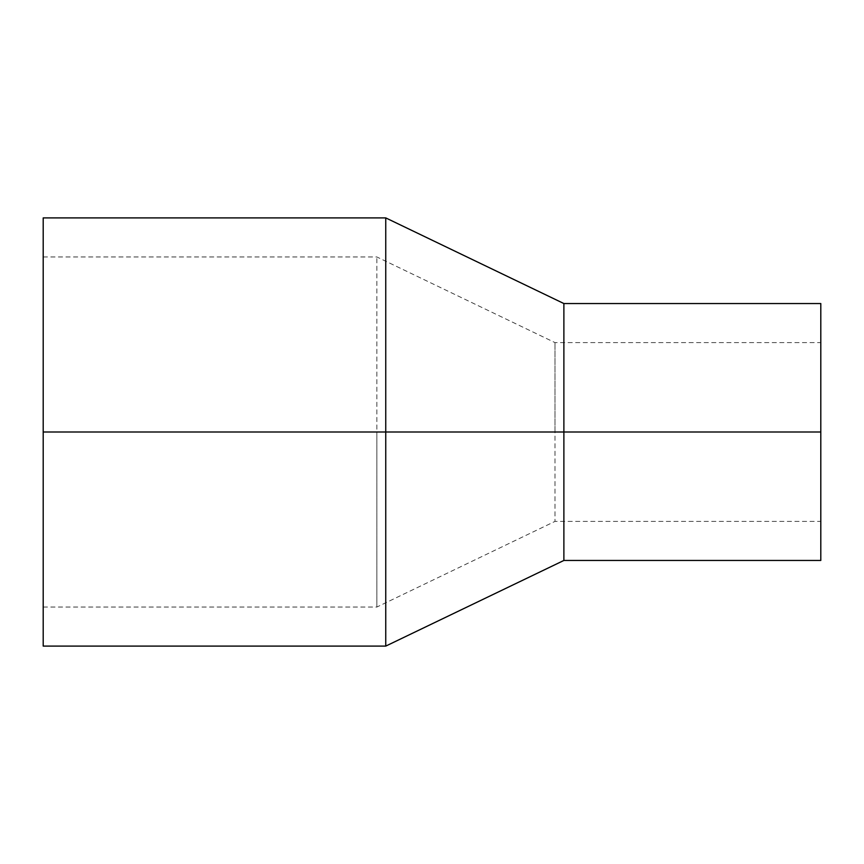 <?xml version="1.0" encoding="UTF-8"?>
<svg xmlns="http://www.w3.org/2000/svg" width="864" height="864" viewBox="0 0 864 864"><rect width="100%" height="100%" fill="white"/><g stroke="black" fill="none" stroke-linecap="round" stroke-linejoin="round"><path stroke-width="0.65" stroke-dasharray="4.32 3.24" d="M385.754 646.099L385.754 217.901M43.2 646.099L43.2 217.901M563.879 560.455L563.879 303.545M820.8 560.455L820.8 303.545M820.8 432L820.8 521.402L820.8 342.598L820.8 432L554.98 432L554.98 521.402L554.98 342.598L554.98 432L376.855 432L376.855 607.046L376.855 256.954L376.855 432L43.2 432L43.2 607.046L43.2 432M43.2 607.046L376.855 607.046L554.98 521.402L820.8 521.402M43.2 256.954L376.855 256.954L554.98 342.598L820.8 342.598"/><path stroke-width="1.3" d="M43.2 432L43.2 217.901L385.754 217.901L385.754 646.099L43.2 646.099L43.2 432L563.879 432L563.879 560.455L385.754 646.099M385.754 217.901L563.879 303.545L563.879 432L820.8 432L820.8 560.455L563.879 560.455M563.879 303.545L820.8 303.545L820.8 432"/></g></svg>
